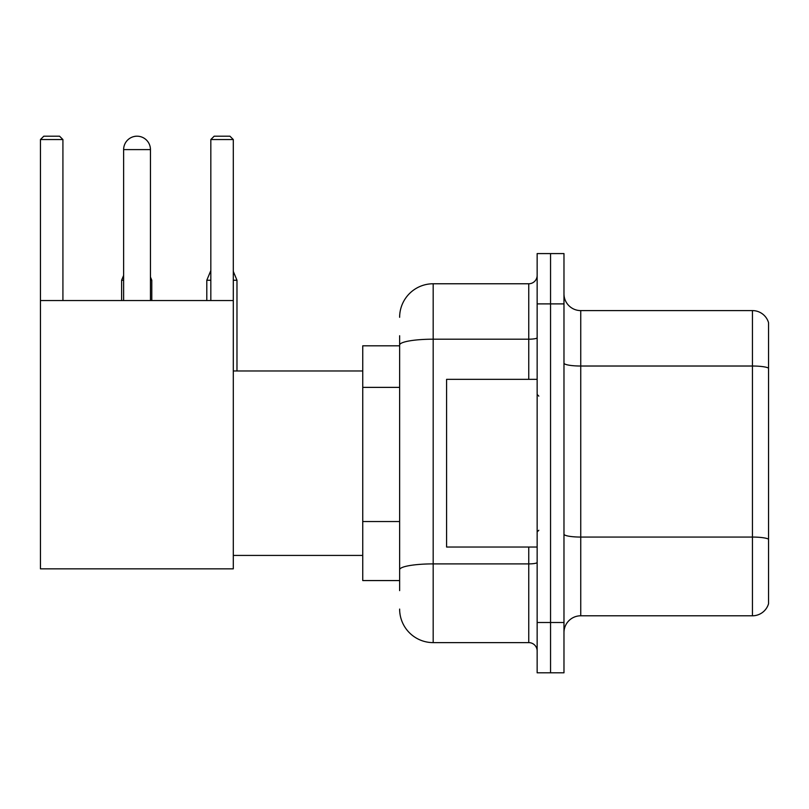 <?xml version="1.0" encoding="UTF-8"?>
<svg xmlns="http://www.w3.org/2000/svg" width="809" height="809" viewBox="0 0 809 809"><rect width="100%" height="100%" fill="white"/><g stroke="black" fill="none" stroke-linecap="round" stroke-linejoin="round"><path stroke-width="1.21" d="M399.636 377.318L399.636 335.745L399.636 345.807L362.745 345.807L362.745 580.569L399.636 580.569M399.636 590.631L399.636 335.745M537.146 622.495L537.146 672.805L550.555 672.805L550.555 622.495L550.555 672.805L563.974 672.805L563.974 622.495L550.555 622.495L550.555 303.891L550.555 622.495L537.146 622.495L537.146 303.891L550.555 303.891L550.555 253.581L550.555 303.891L563.974 303.891L563.974 622.495M563.974 303.891L563.974 253.581L537.146 253.581L537.146 303.891M399.636 317.3A33.533 33.533 0 0 1 433.179 283.767L433.179 642.619L528.752 642.619L528.752 547.036M433.179 283.767L528.752 283.767A8.383 8.383 0 0 0 537.146 275.384M399.636 575.543L399.636 531.594M537.146 651.002A8.383 8.383 0 0 0 528.752 642.619M433.179 642.619A33.533 33.533 0 0 1 399.636 609.076M563.974 632.557A16.767 16.767 0 0 1 580.741 615.791L752.451 615.791L752.451 310.595L580.741 310.595A16.767 16.767 0 0 1 563.974 293.829A16.767 16.767 0 0 0 580.741 310.595L580.741 615.791M768.55 322.67A16.767 16.767 0 0 0 752.451 310.595A16.767 16.767 0 0 1 768.55 322.67L768.55 603.716A16.767 16.767 0 0 1 752.451 615.791M563.974 363.11A16.767 2.912 0 0 0 580.741 366.022L752.451 366.022A16.767 2.912 180 0 1 768.55 368.115L768.55 539.158A16.767 2.912 180 0 0 752.451 537.065L580.741 537.065A16.767 2.912 0 0 1 563.974 534.152M123.625 149.614A13.419 13.419 0 0 1 137.034 136.195A13.419 13.419 0 0 1 150.454 149.614L123.625 149.614L123.625 300.533M150.454 300.533L150.454 149.614M40.45 300.533L233.295 300.533L233.295 568.838L40.45 568.838L40.45 139.553L43.807 136.195L59.563 136.195L62.92 139.553L40.45 139.553M62.92 300.533L62.92 139.553M233.295 139.553L210.825 139.553L214.173 136.195L229.938 136.195L233.295 139.553L233.295 300.533M210.825 139.553L210.825 300.533M133.697 136.62A10.901 10.901 0 0 1 136.701 136.195A10.901 10.901 0 0 1 136.863 136.205M151.799 300.533L151.799 280.248L150.454 280.248M121.613 300.533L121.613 280.248L123.625 280.248M233.295 280.248L236.976 280.248L236.976 370.967M206.801 300.533L206.801 280.248L210.825 280.248M537.146 379.35L446.588 379.35L446.588 547.036L537.146 547.036M399.636 387.38L362.745 387.38M399.636 521.532L362.745 521.532M537.146 562.437A8.383 1.456 0 0 1 528.752 563.893L433.179 563.893A33.533 5.825 180 0 0 399.636 569.718M399.636 345.018A33.533 5.825 180 0 1 433.179 339.193L528.752 339.193L528.752 283.767M528.752 379.35L528.752 339.193A8.383 1.456 0 0 0 537.146 337.737M233.295 555.419L362.745 555.419M233.295 370.967L362.745 370.967M150.454 277.022L151.799 280.248M123.625 275.414L121.613 280.248M233.295 271.389L236.976 280.248M210.825 270.58L206.801 280.248M538.814 396.117L537.146 394.438M538.814 530.269L537.146 531.938"/></g></svg>
